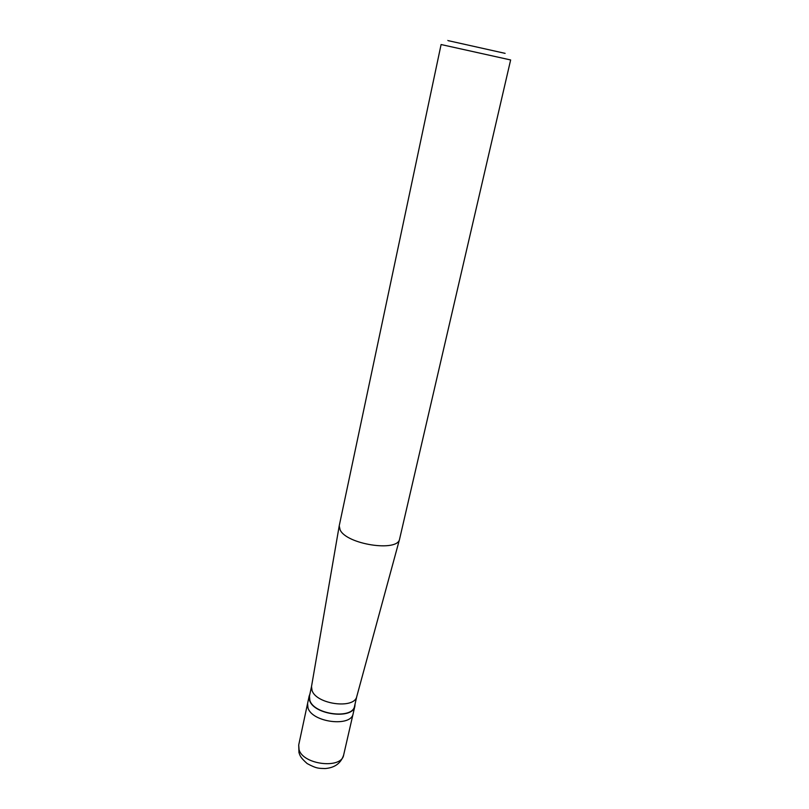 <?xml version="1.0" encoding="UTF-8"?>
<svg xmlns="http://www.w3.org/2000/svg" width="809" height="809" viewBox="0 0 809 809"><rect width="100%" height="100%" fill="white"/><g stroke="black" fill="none" stroke-linecap="round" stroke-linejoin="round"><path stroke-width="1.21" d="M298.713 744.978L299.057 749.68C303.072 764.839 341.782 769.308 343.663 754.949C340.963 763.241 334.784 767.781 325.137 768.55C319.221 768.226 317.29 769.066 307.167 763.575C300.27 757.426 300.129 755.818 298.966 752.623L298.713 744.978L307.582 703.476L307.996 707.966C312.234 722.538 351.46 727.301 353.169 713.578C351.46 727.301 312.234 722.538 307.996 707.966L307.582 703.476L309.169 696.023L309.594 700.483C313.882 714.944 353.199 719.757 354.878 706.156L355.04 704.133M309.877 694.122L309.169 696.023M311.516 686.507L309.463 696.084L309.877 700.493C314.114 714.762 352.926 719.514 354.585 706.085L356.769 696.539C354.372 709.422 316.228 704.326 312.031 690.451L311.516 686.507L339.224 525.83L340.124 529.875C346.444 544.356 397.583 552.264 399.565 539.209L510.641 59.957L441.097 44.535L339.224 525.83M448.692 40.854C446.507 40.339 446.548 40.319 448.793 40.784L505.119 53.364M343.663 754.949L354.878 706.156M356.769 696.539L399.565 539.209"/></g></svg>
